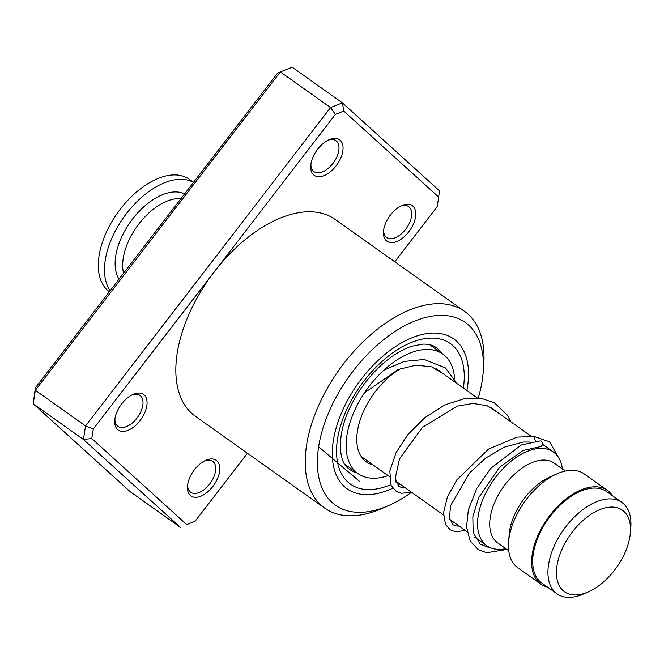 <?xml version="1.0" encoding="UTF-8"?>
<svg xmlns="http://www.w3.org/2000/svg" width="664" height="664" viewBox="0 0 664 664"><rect width="100%" height="100%" fill="white"/><g stroke="black" fill="none" stroke-linecap="round" stroke-linejoin="round"><path stroke-width="1" d="M580.386 594.438A50.008 28.328 125.4 0 0 588.329 591.898A50.008 28.328 125.4 0 0 630.402 532.669A50.008 28.328 125.4 0 0 606.606 507.578A50.008 28.328 125.4 0 0 558.856 557.719A50.008 28.328 125.4 0 0 580.386 594.438M630.402 532.669L630.8 527.573A56.042 31.739 125.4 0 0 621.894 502.44A56.042 31.739 125.4 0 0 604.132 499.461A56.042 31.739 125.4 0 0 555.892 542.496A56.042 31.739 125.4 0 0 556.988 593.815A56.042 31.739 125.4 0 0 574.742 596.795A56.042 31.739 125.4 0 0 583.648 593.948L588.329 591.898M621.894 502.44L606.639 491.601A56.042 31.739 125.4 0 0 588.877 488.621A56.042 31.739 125.4 0 0 540.637 531.656A56.042 31.739 125.4 0 0 541.733 582.975L556.988 593.815M562.391 468.983A57.477 32.553 125.4 0 0 553.411 452.026A57.477 32.553 125.4 0 0 535.192 448.964A57.477 32.553 125.4 0 0 485.716 493.111A57.477 32.553 125.4 0 0 486.836 545.742A57.477 32.553 125.4 0 0 505.047 548.804A57.477 32.553 125.4 0 0 505.81 548.647M565.33 471.066L554.208 463.173A48.854 27.672 125.4 0 0 538.72 460.567A48.854 27.672 125.4 0 0 496.664 498.091A48.854 27.672 125.4 0 0 497.618 542.828L508.74 550.73M612.54 495.792A57.477 32.553 125.4 0 0 607.469 490.43L584.303 473.971A57.477 32.553 125.4 0 0 566.085 470.917A57.477 32.553 125.4 0 0 556.955 473.839A57.477 32.553 125.4 0 0 508.591 541.915A57.477 32.553 125.4 0 0 517.729 567.695L540.903 584.154A57.477 32.553 125.4 0 0 547.626 587.167M607.469 490.43A57.477 32.553 125.4 0 0 589.259 487.376A57.477 32.553 125.4 0 0 539.782 531.515A57.477 32.553 125.4 0 0 540.903 584.154M556.955 473.839L550.265 476.769A48.854 27.672 125.4 0 0 509.163 534.636L508.591 541.915M119.005 279.154A54.606 30.926 -54.6 0 1 122.823 234.541A54.606 30.926 -54.6 0 1 160.655 195.523A54.606 30.926 -54.6 0 1 184.617 193.888M110.166 290.649A68.973 39.068 -54.6 0 1 113.702 234.16A68.973 39.068 -54.6 0 1 161.999 183.837A68.973 39.068 -54.6 0 1 193.465 182.401M109.352 291.703A68.973 39.068 -54.6 0 1 104.879 235.645A68.973 39.068 -54.6 0 1 155.816 179.446A68.973 39.068 -54.6 0 1 189.331 179.305L193.539 182.293M373.085 464.949A58.913 33.374 -54.6 0 1 366.287 461.878A58.913 33.374 -54.6 0 1 361.216 416.942A58.913 33.374 -54.6 0 1 400.973 368.462M388.108 475.615A73.289 41.508 -54.6 0 1 381.186 477.491A73.289 41.508 -54.6 0 1 357.962 473.59A73.289 41.508 -54.6 0 1 356.535 406.476A73.289 41.508 -54.6 0 1 419.623 350.202A73.289 41.508 -54.6 0 1 442.846 354.103A73.289 41.508 -54.6 0 1 454.591 378.878M439.078 370.379A58.913 33.374 -54.6 0 1 439.659 371.226M386.299 240.708A21.846 12.375 -54.6 0 1 383.477 231.437A21.846 12.375 -54.6 0 1 401.853 205.566A21.846 12.375 -54.6 0 1 412.892 206.147A21.846 12.375 -54.6 0 1 408.808 231.777A21.846 12.375 -54.6 0 1 386.299 240.708M383.618 230.159A18.965 10.74 125.4 0 0 386.116 237.065A18.965 10.74 125.4 0 0 386.68 237.521A18.965 10.74 125.4 0 0 406.044 228.798A18.965 10.74 125.4 0 0 409.215 207.043A18.965 10.74 125.4 0 0 408.651 206.595A18.965 10.74 125.4 0 0 400.691 206.122M313.574 174.815A21.846 12.375 -54.6 0 1 310.76 165.535A21.846 12.375 -54.6 0 1 329.137 139.672A21.846 12.375 -54.6 0 1 340.175 140.245A21.846 12.375 -54.6 0 1 336.092 165.875A21.846 12.375 -54.6 0 1 313.574 174.815M310.901 164.257A18.965 10.74 125.4 0 0 313.4 171.163A18.965 10.74 125.4 0 0 313.964 171.619A18.965 10.74 125.4 0 0 333.328 162.896A18.965 10.74 125.4 0 0 336.499 141.15A18.965 10.74 125.4 0 0 335.934 140.693A18.965 10.74 125.4 0 0 327.974 140.22M190.302 495.419A21.846 12.375 -54.6 0 1 187.48 486.148A21.846 12.375 -54.6 0 1 205.857 460.276A21.846 12.375 -54.6 0 1 216.904 460.849A21.846 12.375 -54.6 0 1 212.812 486.48A21.846 12.375 -54.6 0 1 190.302 495.419M187.621 484.869A18.965 10.74 125.4 0 0 190.12 491.775A18.965 10.74 125.4 0 0 190.684 492.223A18.965 10.74 125.4 0 0 210.056 483.5A18.965 10.74 125.4 0 0 213.219 461.754A18.965 10.74 125.4 0 0 212.654 461.297A18.965 10.74 125.4 0 0 204.703 460.833M117.586 429.517A21.846 12.375 -54.6 0 1 114.764 420.246A21.846 12.375 -54.6 0 1 133.14 394.374A21.846 12.375 -54.6 0 1 144.188 394.947A21.846 12.375 -54.6 0 1 140.096 420.578A21.846 12.375 -54.6 0 1 117.586 429.517M114.905 418.967A18.965 10.74 125.4 0 0 117.403 425.873A18.965 10.74 125.4 0 0 117.968 426.329A18.965 10.74 125.4 0 0 137.34 417.598A18.965 10.74 125.4 0 0 140.502 395.852A18.965 10.74 125.4 0 0 139.938 395.395A18.965 10.74 125.4 0 0 131.978 394.931M478.321 397.885A112.083 63.487 125.4 0 0 483.126 372.736A112.083 63.487 125.4 0 0 468.651 325.152A112.083 63.487 125.4 0 0 353.14 371.01A112.083 63.487 125.4 0 0 332.158 502.54A112.083 63.487 125.4 0 0 388.822 505.487A112.083 63.487 125.4 0 0 411.547 492.265M388.822 505.487L382.14 508.425A120.707 68.367 -54.6 0 1 324.713 508.134A120.707 68.367 -54.6 0 1 321.11 505.246A120.707 68.367 -54.6 0 1 341.263 366.843A120.707 68.367 -54.6 0 1 464.509 311.325A120.707 68.367 -54.6 0 1 468.112 314.213A120.707 68.367 -54.6 0 1 483.691 365.457L483.126 372.736M456.4 341.072A91.964 52.091 125.4 0 0 453.661 338.872A91.964 52.091 125.4 0 0 359.755 381.169A91.964 52.091 125.4 0 0 344.408 486.621A91.964 52.091 125.4 0 0 347.147 488.82A91.964 52.091 125.4 0 0 392.723 488.214A91.964 52.091 125.4 0 1 347.147 488.82A91.964 52.091 125.4 0 1 344.408 486.621A91.964 52.091 125.4 0 1 359.755 381.169A91.964 52.091 125.4 0 1 453.661 338.872A91.964 52.091 125.4 0 1 456.4 341.072A91.964 52.091 125.4 0 1 466.842 390.532A91.964 52.091 125.4 0 0 456.4 341.072M394.773 261.782L437.186 206.653L438.713 197.117L343.761 111.071L335.386 114.391L214.339 271.701A120.707 68.367 125.4 0 0 191.738 413.348A120.707 68.367 125.4 0 0 195.34 416.237L324.713 508.134M464.509 311.325L335.146 219.427A120.707 68.367 125.4 0 0 214.339 271.701L93.292 429.01L91.773 438.547L186.717 524.593L195.1 521.273L247.44 453.246M343.761 111.071L342.392 102.862L292.193 67.205L280.341 71.903L35.35 390.291L33.2 403.778L130.161 491.651L180.359 527.307L83.407 439.444L33.2 403.778L35.366 387.859L277.452 73.248L280.341 71.903L330.547 107.568L342.392 102.862L439.352 190.734L438.713 197.117M91.773 438.547L83.407 439.444L85.556 425.956L35.35 390.291L35.366 387.859M93.292 429.01L85.556 425.956L330.547 107.568L335.386 114.391M195.1 521.273L186.717 524.593M397.985 485.542A91.964 52.091 125.4 0 0 400.267 484.255A91.964 52.091 125.4 0 1 397.985 485.542M535.375 441.22L534.188 436.497L517.057 437.119L488.596 449.055L456.741 479.964L447.345 497.211L443.519 512.766L445.536 524.593L450.375 529.913L455.487 531.731L465.414 530.528M506.922 549.443L486.695 552.722L478.312 549.717L470.187 541.027L466.535 527.033L468.319 509.952L476.702 488.588L490.671 468.419L521.281 444.996L540.106 440.929A2.872 2.208 90.8 0 1 542.048 442.29A2.872 2.208 90.8 0 1 542.098 445.179A2.872 2.208 90.8 0 1 540.222 446.673L523.041 450.507L499.577 467.282L478.636 497.676L472.826 516.708L473.141 532.686L480.196 544.073L487.368 547.003L489.326 547.236M318.645 446.781L359.606 481.425M123.562 273.244A50.896 28.826 -54.6 0 1 165.112 201.956A50.896 28.826 -54.6 0 1 180.923 198.694M390.781 484.654A86.22 48.837 -54.6 0 1 347.903 482.072A86.22 48.837 -54.6 0 1 364.046 380.895A86.22 48.837 -54.6 0 1 452.898 345.62A86.22 48.837 -54.6 0 1 463.364 388.067M396.79 481.782A86.22 48.837 -54.6 0 1 396.001 482.197M441.859 353.397A74.725 42.322 125.4 0 0 438.182 349.231A74.725 42.322 125.4 0 0 435.949 347.438C433.086 345.18 428.795 344.068 423.068 344.11L411.879 346.226C402.417 349.281 392.615 355.232 382.472 364.071C369.533 375.658 359.058 389.453 351.048 405.455C336.465 433.708 338.399 461.347 347.903 468.062L349.405 469.274A74.725 42.322 125.4 0 0 356.975 472.884M435.941 368.586L477.042 397.777M490.007 406.99L531.349 436.356M542.347 444.174L553.411 452.026M361.141 456.459L389.386 476.52M395.636 480.96L443.452 514.932M449.702 519.364L467.066 531.706M474.644 537.085L486.836 545.742M429.55 344.657L442.846 354.103M344.666 464.144L357.962 473.59M431.899 346.326A8.624 8.624 0 0 0 431.293 345.131M529.955 442.058L523.24 442.025L504.067 447.254L485.533 458.193L469.357 473.166L450.524 505.777L449.47 518.235L453.022 524.776L455.952 525.979L459.164 526.087M497.925 412.61L487.235 405.779L473.2 403.421L457.264 406.127L422.478 427.35L399.537 458.766L395.221 478.37L398.89 486.322L401.554 487.509L405.098 487.683M443.859 374.214L431.808 366.885L416.029 365.158L398.3 369.466L364.478 392.839M542.355 444.1L548.248 448.366M534.188 436.497L549.601 441.826L559.835 459.828M510.906 421.831L507.246 414.975L494.398 402.816L480.91 398.209L465.597 398.292L444.855 404.874L424.985 417.548L408.119 434.314L396.051 452.665L389.818 471.008L391.121 485.484L396.3 491.501L401.38 493.319L411.348 492.124M456.84 383.427L445.502 367.964L424.271 359.481L404.31 361.407L383.792 370.197"/></g></svg>
